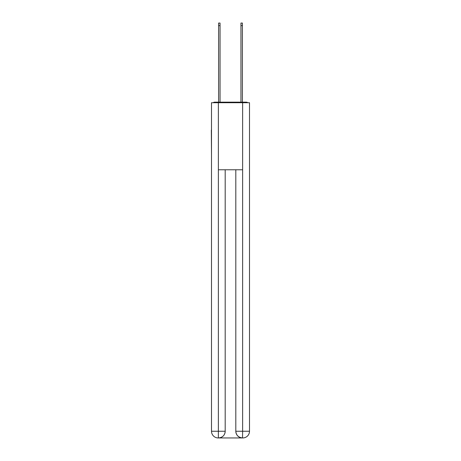 <?xml version="1.0" encoding="UTF-8"?>
<svg xmlns="http://www.w3.org/2000/svg" width="461" height="461" viewBox="0 0 461 461"><rect width="100%" height="100%" fill="white"/><g stroke="black" fill="none" stroke-linecap="round" stroke-linejoin="round"><path stroke-width="0.69" d="M249.499 155.017L249.499 107.862M211.501 130.1L211.501 107.862M211.334 130.1L211.501 155.017M247.788 102.722A2.236 2.236 0 0 0 246.312 102.163L214.688 102.163A2.236 2.236 0 0 0 213.213 102.722M214.688 102.163L218.6 102.163L218.6 23.05L220.053 23.05L220.053 102.163L221.781 102.163M239.219 102.163L240.947 102.163L240.947 23.05L242.4 23.05L242.4 102.163L246.312 102.163M218.376 102.722L218.376 169.769L242.624 169.769L242.624 102.722L211.501 102.722L211.501 431.248A6.702 6.702 0 0 0 218.209 437.95L242.515 437.95A6.702 6.702 0 0 1 235.807 431.248L235.807 169.769L235.807 431.248C236.147 435.196 238.383 437.431 242.515 437.95L242.624 431.248L249.499 431.248A6.702 6.702 0 0 1 242.791 437.95L242.67 437.95M242.624 102.722L249.499 102.722L249.499 431.248M225.193 169.769L225.193 431.248A6.702 6.702 0 0 1 218.485 437.95C222.634 437.518 224.87 435.282 225.193 431.248L225.193 169.769M211.501 431.248A6.702 6.702 0 0 0 218.209 437.95A6.702 6.702 0 0 1 211.501 431.248L218.376 431.248L218.376 437.95M225.193 431.248L218.376 431.248L218.376 169.769M235.807 431.248L242.624 431.248L242.624 169.769M218.6 25.62L220.053 25.62M242.4 25.62L240.947 25.62"/></g></svg>
